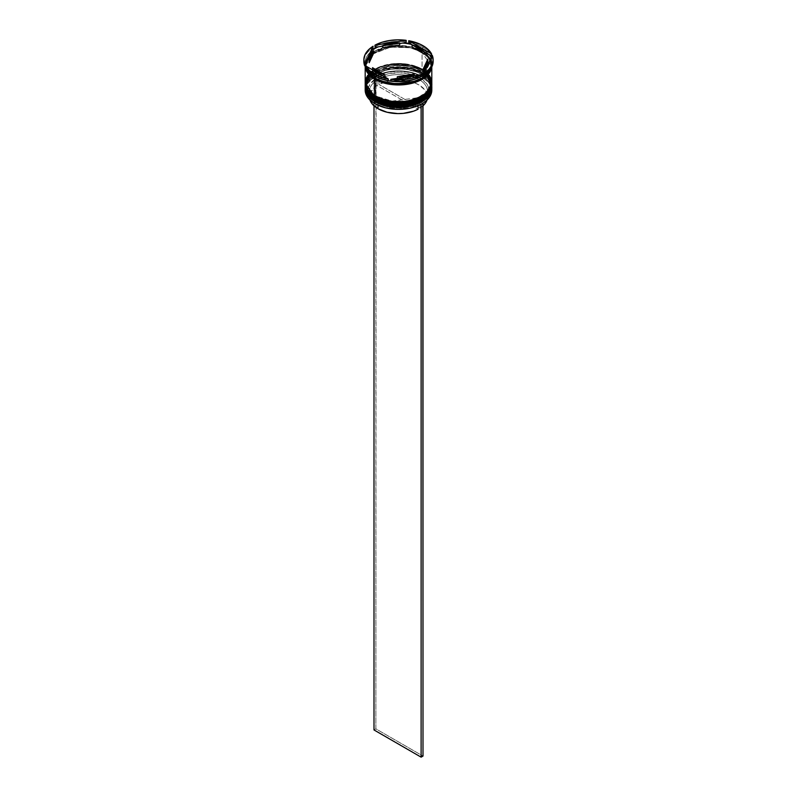 <?xml version="1.0" encoding="UTF-8"?>
<svg xmlns="http://www.w3.org/2000/svg" width="797" height="797" viewBox="0 0 797 797"><rect width="100%" height="100%" fill="white"/><g stroke="black" fill="none" stroke-linecap="round" stroke-linejoin="round"><path stroke-width="0.6" stroke-dasharray="3.98 2.99" d="M375.118 100.791L375.517 100.751C381.315 105.164 404.159 110.394 421.483 100.751C438.191 90.748 429.135 77.558 421.483 74.201L422.051 73.224L431.805 86.823M421.483 72.686C429.135 76.034 438.191 89.224 421.483 99.226C404.159 108.87 381.315 103.64 375.517 99.226L375.118 99.645L375.517 99.226L368.463 93.139L366.62 89.613L365.992 85.956L366.62 82.29L368.463 78.773L371.472 75.526L380.438 70.345L392.154 67.546L404.846 67.546L410.943 68.612L416.562 70.345L425.528 75.526L428.537 78.773L430.38 82.29L431.008 85.956L430.38 89.613L428.537 93.139L421.483 99.226L416.562 101.558L410.943 103.291L398.5 104.726L386.057 103.291L375.517 99.226C367.865 95.879 358.809 82.689 375.517 72.686C392.841 63.043 415.685 68.263 421.483 72.686L421.483 72.686A32.508 18.769 180 0 1 431.008 85.956A32.508 18.769 180 0 1 410.943 103.291A32.508 18.769 180 0 1 375.517 99.226L375.517 100.751A32.508 18.769 0 0 0 410.943 104.815A32.508 18.769 0 0 0 431.008 87.481L430.38 83.815L428.537 80.298L421.483 74.201L416.562 71.869L404.846 69.07L392.154 69.07L386.057 70.136L375.517 74.201L368.463 80.298L366.62 83.815L365.992 87.481L366.62 91.137L368.463 94.664L375.517 100.751L375.517 99.226L368.463 93.139L366.62 89.613L365.992 85.956L366.62 82.29L368.463 78.773L371.472 75.526L380.438 70.345L386.057 68.612L392.154 67.546L404.846 67.546L416.562 70.345L425.528 75.526L428.537 78.773L430.38 82.29L431.008 85.956L430.38 89.613L428.537 93.139L421.483 99.226L410.943 103.291L398.5 104.726L392.154 104.357L386.057 103.291L375.517 99.226A32.508 18.769 180 0 1 365.992 85.956A32.508 18.769 180 0 1 386.057 68.612A32.508 18.769 180 0 1 421.483 72.686L421.483 74.201C415.685 69.787 392.841 64.567 375.517 74.201C358.809 84.213 367.865 97.403 375.517 100.751A32.508 18.769 180 0 1 375.517 74.201A32.508 18.769 180 0 1 421.483 74.201L421.483 74.201A32.508 18.769 180 0 1 421.483 100.751A32.508 18.769 180 0 1 375.517 100.751A32.508 18.769 0 0 1 365.992 87.481A32.508 18.769 0 0 1 386.057 70.136A32.508 18.769 0 0 1 421.483 74.201L421.483 72.686M431.805 86.714A33.305 19.228 0 0 0 422.051 73.224L410.306 68.622L391.377 67.825L372.269 74.749L365.195 86.604C363.88 69.578 402.844 60.492 421.882 72.647C428.318 76.442 431.625 81.095 431.805 86.604L422.051 73.005A33.305 19.228 180 0 1 431.805 86.285M365.195 86.604A33.305 19.228 180 0 1 385.758 68.841A33.305 19.228 180 0 1 422.051 73.005L422.051 73.224A33.305 19.228 0 0 0 385.838 69.04A33.305 19.228 0 0 0 365.195 86.714L365.195 86.823M421.483 100.751L428.537 94.664L430.38 91.137L431.008 87.481A32.508 18.769 0 0 0 421.483 74.201L422.051 74.529L421.483 74.201L422.051 73.224L410.455 68.871L391.775 67.994L372.687 74.669L365.205 86.385M375.118 97.523L375.517 97.483C381.315 101.896 404.159 107.127 421.483 97.483C438.191 87.481 429.135 74.29 421.483 70.943L422.051 69.967L431.805 83.565M423.267 70.534L423.596 70.764A32.508 18.769 180 0 1 427.859 74.639A32.508 18.769 180 0 1 431.008 82.689L430.38 86.355L428.537 89.872L425.528 93.119L416.562 98.3L410.943 100.033L404.846 101.099L392.154 101.099L386.057 100.033L375.517 95.959L375.118 96.387M424.761 71.62L430.988 83.406L427.511 91.157L417.957 97.722L392.084 101.089L375.517 95.959L368.463 89.872L366.62 86.355L365.992 82.689L366.62 79.033L368.463 75.506L375.517 69.419L380.438 67.087L392.154 64.278L404.846 64.278L416.562 67.087L421.483 69.419L428.537 75.506L430.38 79.033L431.008 82.689A32.508 18.769 180 0 1 410.943 100.033A32.508 18.769 180 0 1 375.517 95.959C367.865 92.611 358.809 79.421 375.517 69.419C392.841 59.775 415.685 65.005 421.483 69.419L421.483 69.419A32.508 18.769 180 0 1 423.596 70.764M431.805 83.456A33.305 19.228 0 0 0 422.051 69.967L410.306 65.364L391.377 64.557L372.269 71.491L365.195 83.346C363.88 66.32 402.844 57.235 421.882 69.379C428.318 73.175 431.625 77.827 431.805 83.346L422.051 69.747A33.305 19.228 180 0 1 431.805 83.018M365.195 83.346A33.305 19.228 180 0 1 385.758 65.573A33.305 19.228 180 0 1 422.051 69.747L422.051 69.967A33.305 19.228 0 0 0 385.838 65.772A33.305 19.228 0 0 0 365.195 83.456L365.195 83.565M421.483 97.483L428.537 91.396L430.38 87.879L431.008 84.213L430.38 80.547L428.537 77.03L425.528 73.782L416.562 68.612L404.846 65.802L398.5 65.444L392.154 65.802L380.438 68.612L371.472 73.782L368.463 77.03L366.62 80.547L365.992 84.213L366.62 87.879L368.463 91.396L375.517 97.483A32.508 18.769 0 0 0 410.943 101.558A32.508 18.769 0 0 0 431.008 84.213A32.508 18.769 0 0 0 421.483 70.943C415.685 66.53 392.841 61.299 375.517 70.943C358.809 80.945 367.865 94.136 375.517 97.483L375.517 95.959L375.517 97.483A32.508 18.769 180 0 1 375.517 70.943A32.508 18.769 180 0 1 421.483 70.943L421.483 70.943A32.508 18.769 180 0 1 421.483 97.483A32.508 18.769 180 0 1 375.517 97.483A32.508 18.769 0 0 1 365.992 84.213A32.508 18.769 0 0 1 386.057 66.878A32.508 18.769 0 0 1 421.483 70.943L421.483 69.419L428.537 75.506L430.38 79.033L431.008 82.689L430.38 86.355L428.537 89.872L425.528 93.119L416.562 98.3L410.943 100.033L404.846 101.099L392.154 101.099L380.438 98.3L371.472 93.119L368.463 89.872L366.62 86.355L365.992 82.689L366.62 79.033L368.463 75.506L371.472 72.258L380.438 67.087L386.057 65.354L392.154 64.278L404.846 64.278L416.562 67.087L421.483 69.419L422.051 71.272L421.483 70.943L422.051 69.967L410.455 65.613L391.775 64.726L372.687 71.411L365.205 83.127M374.949 96.945L375.517 95.959A32.508 18.769 180 0 1 365.992 82.689A32.508 18.769 180 0 1 369.141 74.639A32.508 18.769 180 0 1 421.483 69.419M375.038 78.176C380.956 82.679 404.278 88.019 421.962 78.176C438.998 67.964 429.762 54.505 421.962 51.088L421.483 51.905L431.008 65.175L427.272 73.912L415.904 81.025L427.272 73.912L431.008 65.175L421.483 51.905L421.962 51.088C416.044 46.585 392.722 41.245 375.038 51.088C358.002 61.299 367.238 74.759 375.038 78.176L370.914 75.277L367.855 71.959L365.962 68.373L365.325 64.637L365.962 60.891L367.855 57.304L370.914 53.987L375.038 51.088L385.808 46.933L398.5 45.479L411.192 46.933L421.962 51.088L426.086 53.987L429.145 57.304L431.038 60.891L431.675 64.637L431.038 68.373L429.145 71.959L426.086 75.277L421.962 78.176L411.192 82.33L398.5 83.785L392.024 83.416L385.808 82.33L375.038 78.176M381.096 81.025L375.517 78.445L365.992 65.175L372.906 53.608L391.546 46.844L410.027 47.631L421.483 51.905L410.027 47.631L391.546 46.844L372.906 53.608L365.992 65.175L375.507 78.544L381.096 81.025M365.235 89.105A33.305 19.228 180 0 1 386.545 72.138A33.305 19.228 180 0 1 422.051 76.492L421.862 76.821A33.046 19.078 0 0 0 376.094 76.283L377.987 77.369L378.924 79.003L378.924 84.442L388.318 81.125L393.648 80.298L404.657 80.447L414.779 82.948L419.033 84.97L425.2 90.24L426.883 93.279L427.541 96.447L427.013 100.033A29.041 16.767 0 0 0 427.541 96.835A29.041 16.767 0 0 0 410.226 81.493A29.041 16.767 0 0 0 378.924 84.442L378.924 79.003A29.041 16.767 180 0 1 410.226 76.054A29.041 16.767 180 0 1 427.541 91.396A29.041 16.767 180 0 1 419.959 102.693L420.906 102.155L419.959 102.693A29.041 16.767 0 0 0 419.033 79.541A29.041 16.767 0 0 0 378.924 79.003L377.987 77.369A30.376 17.534 180 0 1 419.979 77.907A30.376 17.534 180 0 1 420.906 102.155L422.799 103.241L420.906 102.155L426.933 96.477L428.447 93.249L428.866 89.922L428.188 86.604L426.435 83.416L419.979 77.907L410.435 74.181L399.167 72.776L387.8 73.892L377.987 77.369L376.094 76.283L386.784 72.467L399.167 71.232L411.451 72.756L421.862 76.821L428.896 82.828L430.808 86.305L431.536 89.922L431.057 93.558L429.394 97.065L422.789 103.241A33.046 19.078 0 0 1 421.962 103.74A33.046 19.078 0 0 0 422.789 103.241A33.046 19.078 0 0 0 421.862 76.821L422.051 76.492A33.305 19.228 180 0 1 431.765 89.105A33.305 19.228 0 0 0 422.051 76.492L422.051 74.529A33.305 19.228 180 0 1 431.785 87.481A33.305 19.228 0 0 0 422.051 74.529L422.051 76.492A33.305 19.228 0 0 0 385.758 72.318A33.305 19.228 0 0 0 365.195 90.091M431.785 84.223A33.305 19.228 0 0 0 422.051 71.272L422.051 71.272A33.305 19.228 180 0 1 431.785 84.223M433.14 61.369A34.64 19.995 0 0 0 432.283 56.936L431.815 58.589A33.843 19.536 0 0 0 431.366 57.374A33.843 19.536 180 0 1 431.815 58.589L424.383 74.609A33.843 19.536 180 0 1 423.914 74.918A33.843 19.536 0 0 0 424.383 74.609L432.283 56.936A34.64 19.995 180 0 1 433.12 60.612M422.998 47.222A34.64 19.995 180 0 1 431.585 55.451A34.64 19.995 0 0 0 422.998 47.222A34.64 19.995 0 0 0 408.741 42.261A34.64 19.995 180 0 1 422.998 47.222L422.051 48.856L422.998 47.222M422.241 75.944A33.305 19.228 0 0 0 422.051 48.856A33.305 19.228 180 0 1 431.805 62.455A33.305 19.228 180 0 1 422.241 75.944M431.805 85.956L431.167 82.201L429.274 78.594L426.196 75.267L422.051 72.358L422.051 71.272L422.051 72.358A33.305 19.228 0 0 0 385.758 68.183A33.305 19.228 0 0 0 365.195 85.956L365.833 82.201L367.726 78.594L370.804 75.267L374.949 72.358L385.758 68.183L398.5 66.719L404.996 67.097L411.242 68.183L422.051 72.358A33.305 19.228 0 0 1 431.795 85.409M431.805 82.689A33.305 19.228 0 0 0 428.318 74.121A33.305 19.228 0 0 0 424.024 70.335A33.305 19.228 0 0 0 422.051 69.09L422.051 52.124A33.305 19.228 180 0 1 431.805 65.723A33.305 19.228 180 0 1 431.735 67.008L431.805 66.858M422.051 51.038L422.051 48.856L422.051 51.038A33.305 19.228 0 0 0 385.758 46.864A33.305 19.228 0 0 0 365.195 64.637A33.305 19.228 0 0 0 365.235 65.613L365.833 60.881L367.726 57.274L370.804 53.947L374.949 51.038L385.758 46.864L392.004 45.768L404.996 45.768L411.242 46.864L422.051 51.038A33.305 19.228 0 0 1 431.805 64.637L431.167 60.881L429.274 57.274L426.196 53.947L422.051 51.038M431.406 67.625A33.305 19.228 0 0 0 431.805 64.637L431.167 68.383M365.355 66.54L371.631 54.485L390.65 47.113L409.987 47.75L421.483 51.905L428.896 58.042L431.556 67.346L431.675 65.723L431.038 61.987L429.145 58.39L426.086 55.083L421.962 52.174L411.192 48.029L398.5 46.565L385.808 48.029L375.038 52.174L370.914 55.083L367.855 58.39L365.962 61.987L365.355 66.54M419.222 50.052A29.31 16.926 0 0 0 412.109 47.033L419.222 50.052L419.222 47.88L419.222 50.052L424.462 54.166A29.31 16.926 0 0 0 419.222 50.052M370.117 100.382L369.459 97.214L369.858 94.036L373.723 88.078L377.041 85.528L418.076 109.219L377.041 85.528L377.041 80.089L376.094 78.465L374.002 77.249L374.002 105.842L374.002 77.249L375.885 76.163L375.885 728.866L422.998 756.064L375.885 728.866L376.094 76.283A33.046 19.078 0 0 0 374.211 77.369L376.094 76.283A33.046 19.078 0 0 0 374.211 77.369A33.046 19.078 0 0 0 375.138 103.789L368.104 97.782L366.192 94.305L365.464 90.689L365.943 87.052L367.606 83.546L374.211 77.369L376.094 78.465L370.067 84.133L368.553 87.361L368.134 90.689L368.812 94.006L370.565 97.194L373.335 100.133L377.967 103.251A29.041 16.767 0 0 0 377.967 103.251L377.021 102.703A30.376 17.534 180 0 1 376.094 78.465L377.041 80.089A29.041 16.767 0 0 0 377.957 103.251L377.967 105.254L377.967 103.251A29.041 16.767 180 0 1 369.459 91.396A29.041 16.767 180 0 1 377.041 80.089L377.041 85.528A29.041 16.767 0 0 0 369.459 96.835A29.041 16.767 0 0 0 369.987 100.033M377.021 102.703L386.565 106.429L397.833 107.834L409.2 106.718L419.013 103.241L420.906 104.327L419.013 103.241A30.376 17.534 180 0 1 377.021 102.703L377.957 103.251A29.041 16.767 0 0 0 418.076 103.779L419.013 103.241L418.076 103.779A29.041 16.767 180 0 1 377.967 103.251M418.076 105.672L418.076 103.779L418.076 105.672M414.181 76.323L414.181 75.735L414.181 76.323L406.081 78.365L397.305 78.933A29.31 16.926 0 0 0 414.181 76.323L397.305 78.933L414.181 76.323M397.305 78.345L397.305 78.933L397.305 78.345M384.891 77.01L377.778 73.991L372.538 69.877A29.31 16.926 0 0 0 384.891 77.01L372.538 69.877L384.891 77.01M369.21 62.714L370.187 57.643L373.733 52.971A29.31 16.926 0 0 0 369.19 62.017M399.695 45.11A29.31 16.926 0 0 0 382.819 47.72L390.919 45.678L399.695 45.11M363.88 60.612A34.64 19.995 180 0 1 373.086 47.78A34.64 19.995 0 0 0 363.86 61.369M406.171 41.862A34.64 19.995 0 0 0 374.969 46.694A34.64 19.995 180 0 1 406.171 41.862M432.283 56.936L432.283 55.411L432.283 56.936M374.949 76.054A33.305 19.228 180 0 1 365.195 62.455A33.305 19.228 180 0 1 385.758 44.692A33.305 19.228 180 0 1 422.051 48.856A33.305 19.228 0 0 0 374.949 48.856A33.305 19.228 0 0 0 374.949 76.054L374.002 75.506M365.415 66.828A33.305 19.228 0 0 0 365.594 67.625L365.415 66.828M365.195 65.723L365.833 61.967L367.726 58.36L370.804 55.033L374.949 52.124L385.758 47.95L398.5 46.485L411.242 47.95L422.051 52.124L426.196 55.033L429.274 58.36L431.167 61.967L431.805 65.723M365.195 65.484A33.305 19.228 180 0 1 385.947 47.91A33.305 19.228 180 0 1 422.051 52.124L422.051 69.09A33.305 19.228 0 0 0 368.682 74.121A33.305 19.228 0 0 0 365.195 82.689M429.274 75.326L426.196 72.009L422.051 69.09L417 66.699L404.996 63.83L398.5 63.461L392.004 63.83L380 66.699L374.949 69.09L370.804 72.009L367.726 75.326M365.215 84.223A33.305 19.228 180 0 1 386.276 66.978A33.305 19.228 180 0 1 422.051 71.272A33.305 19.228 0 0 0 374.949 71.272A33.305 19.228 0 0 0 365.215 84.223M365.215 87.481A33.305 19.228 180 0 1 386.276 70.246A33.305 19.228 180 0 1 422.051 74.529A33.305 19.228 0 0 0 374.949 74.529A33.305 19.228 0 0 0 365.215 87.481M366.68 68.672A33.843 19.536 180 0 1 365.415 66.111A33.843 19.536 0 0 0 366.68 68.672L386.983 80.397L366.68 68.672L365.415 67.287L366.68 68.672M392.562 81.254L420.298 76.96L392.562 81.254M399.695 43.516L382.819 46.126L399.695 43.516M424.462 51.994L412.109 44.861L424.462 51.994M427.81 62.017A29.31 16.926 0 0 0 427.79 61.329L423.267 71.072L427.81 61.987M427.79 61.329L427.79 59.157L427.79 61.329M423.277 105.583L419.959 108.133L378.924 84.442L419.959 108.133L419.959 102.693L419.959 108.133A29.041 16.767 0 0 0 422.998 105.842M375.885 728.866L374.002 729.952L375.885 728.866M431.008 65.175C432.751 80.726 394.027 90.25 375.377 78.146C366.361 72.467 365.853 67.147 365.992 65.175C364.249 49.623 402.973 40.109 421.623 52.213C430.639 57.882 431.147 63.202 431.008 65.175M422.051 74.529L421.483 74.201M422.051 71.272L421.483 70.943M431.008 85.956L431.008 87.481M431.008 82.689L431.008 84.213M431.805 62.455L431.805 64.637M369.459 91.396L369.459 96.835M365.195 62.455L365.195 64.637M365.992 82.689L365.992 84.213M365.992 85.956L365.992 87.481M374.949 71.272L375.517 70.943M374.949 74.529L375.517 74.201M427.541 91.396L427.541 96.835"/><path stroke-width="1.2" d="M431.805 86.604L431.805 86.275A33.305 19.228 180 0 1 431.805 86.604A33.305 19.228 180 0 1 411.242 104.377A33.305 19.228 180 0 1 374.949 100.203L375.118 99.645L374.949 100.203L386.694 104.586L405.623 105.393L424.731 98.459L431.805 86.604L424.731 98.679L405.623 105.612L386.694 104.805L374.949 100.422A33.305 19.228 0 0 0 411.242 104.586A33.305 19.228 0 0 0 431.805 86.823A33.305 19.228 0 0 0 431.805 86.714M374.949 100.203L374.949 100.203A33.305 19.228 180 0 1 365.195 86.604L374.949 100.203M365.205 86.385L365.195 86.714A33.305 19.228 0 0 0 365.195 86.823A33.305 19.228 0 0 0 374.949 100.422L365.195 86.275M431.805 86.823C433.12 103.849 394.156 112.935 375.118 100.791L386.057 104.815L398.5 106.25L410.943 104.815L421.483 100.751M375.118 96.387L374.949 96.945L386.694 101.329L405.623 102.126L424.731 95.202L431.805 83.565L424.731 95.411L405.623 102.345L386.694 101.538L374.949 97.154A33.305 19.228 0 0 0 411.242 101.329A33.305 19.228 0 0 0 431.805 83.565A33.305 19.228 0 0 0 431.805 83.456M421.483 69.419L423.267 70.534M423.596 70.764L424.761 71.62M374.949 96.945L374.949 96.945A33.305 19.228 180 0 1 365.195 83.346L374.949 96.945A33.305 19.228 180 0 0 411.242 101.109A33.305 19.228 180 0 0 431.805 83.346L431.805 83.018A33.305 19.228 180 0 1 431.805 83.346M365.205 83.127L365.195 83.456A33.305 19.228 0 0 0 365.195 83.565A33.305 19.228 0 0 0 374.949 97.154L365.195 83.018M431.805 83.565C433.12 100.581 394.156 109.667 375.118 97.523L386.057 101.558L398.5 102.982L410.943 101.558L421.483 97.483M415.904 81.025L396.239 83.894L381.096 81.025L396.239 83.894L415.904 81.025M420.906 104.327A33.046 19.078 0 0 0 421.862 103.789A33.046 19.078 0 0 0 421.962 103.74A33.046 19.078 0 0 1 420.906 104.327L410.216 108.143L397.833 109.378L385.549 107.854L375.138 103.789A33.046 19.078 0 0 0 420.906 104.327L420.906 104.327M365.195 88.128A33.305 19.228 180 0 1 365.215 87.481A33.305 19.228 0 0 0 374.949 101.727L375.397 100.95L374.949 101.727A33.305 19.228 180 0 1 365.195 88.128L365.195 90.091A33.305 19.228 0 0 0 374.949 103.69L374.949 103.69A33.305 19.228 0 0 0 411.242 107.854A33.305 19.228 0 0 0 431.805 90.091A33.305 19.228 0 0 0 431.765 89.105A33.305 19.228 180 0 1 422.051 103.69A33.305 19.228 180 0 1 374.949 103.69L374.949 101.727A33.305 19.228 0 0 0 411.76 105.772A33.305 19.228 0 0 0 431.785 87.481A33.305 19.228 180 0 1 431.805 88.128A33.305 19.228 180 0 1 411.242 105.891A33.305 19.228 180 0 1 374.949 101.727L374.949 103.69A33.305 19.228 180 0 1 365.235 89.105M365.195 84.871A33.305 19.228 180 0 1 365.215 84.223A33.305 19.228 0 0 0 374.949 98.459A33.305 19.228 180 0 1 365.195 84.871L365.195 85.956A33.305 19.228 0 0 0 374.949 99.555L374.949 98.459A33.305 19.228 0 0 0 411.76 102.504A33.305 19.228 0 0 0 431.785 84.223A33.305 19.228 180 0 1 431.805 84.871A33.305 19.228 180 0 1 411.242 102.634A33.305 19.228 180 0 1 374.949 98.459L374.949 99.555A33.305 19.228 0 0 0 411.242 103.72A33.305 19.228 0 0 0 431.805 85.956A33.305 19.228 0 0 0 431.795 85.409M374.002 75.506L374.949 76.054A33.305 19.228 0 0 0 422.051 76.054A33.305 19.228 0 0 0 422.241 75.944A33.305 19.228 180 0 1 374.949 76.054L374.949 78.226A33.305 19.228 0 0 0 408.811 82.918A33.305 19.228 0 0 0 431.406 67.625L429.274 71.989L426.196 75.316L422.051 78.226L411.242 82.4L404.996 83.496L392.004 83.496L385.758 82.4L374.949 78.226L374.002 73.991A34.64 19.995 180 0 1 365.415 65.762L365.415 67.287A34.64 19.995 0 0 0 374.002 75.506A34.64 19.995 0 0 0 388.259 80.477A34.64 19.995 180 0 1 374.002 75.506L374.002 75.506A34.64 19.995 180 0 1 365.415 67.287L365.415 65.762L368.842 70.176L374.002 73.991L380.607 76.97L388.259 78.953L365.415 65.762L388.259 78.953A34.64 19.995 180 0 1 374.002 73.991L374.002 75.506M386.983 80.397L388.259 80.477L388.259 78.953L388.259 80.477L386.983 80.397A33.843 19.536 0 0 0 392.562 81.254A33.843 19.536 180 0 1 386.983 80.397M390.829 80.876L392.562 81.254L390.829 80.876A34.64 19.995 0 0 0 422.031 76.044A34.64 19.995 180 0 1 390.829 80.876L390.829 79.351L403.352 79.65L411.451 78.395L422.031 74.519L390.829 79.351L390.829 80.876M420.298 76.96L422.031 76.044L422.031 74.519A34.64 19.995 180 0 1 390.829 79.351L422.031 74.519L422.031 76.044L420.298 76.96A33.843 19.536 0 0 0 423.914 74.918A33.843 19.536 180 0 1 422.43 75.835A33.843 19.536 180 0 1 420.298 76.96M433.12 60.612A34.64 19.995 180 0 1 423.914 74.958A34.64 19.995 0 0 0 433.14 61.369L433.14 59.845A34.64 19.995 180 0 1 423.914 73.434L428.826 69.508L431.964 65.025L433.13 60.233L432.283 55.411L423.914 73.434L423.914 74.958L423.914 73.434L432.283 55.411A34.64 19.995 180 0 1 433.14 59.845M430.32 55.372A33.843 19.536 180 0 1 431.366 57.374A33.843 19.536 0 0 0 430.32 55.372L424.462 51.994L424.462 54.166L412.109 47.033L412.109 44.861A29.31 16.926 180 0 1 419.222 47.88A29.31 16.926 180 0 1 424.462 51.994L415.865 46.216L412.109 44.861L424.462 51.994L424.462 54.166L412.109 47.033L412.109 44.861L408.741 42.261L408.741 40.737L431.585 53.927L425.777 47.521L419.85 44.094L408.741 40.737A34.64 19.995 180 0 1 431.585 53.927L431.585 55.451L430.32 55.372L424.462 51.994L410.017 43.646L408.741 42.261L408.741 40.737L431.585 53.927L431.585 55.451L430.32 55.372M367.726 75.326L365.833 78.943L365.195 82.689A33.305 19.228 0 0 0 374.949 96.288L374.949 79.321L380 81.712L392.004 84.582L404.996 84.582L411.242 83.486L422.051 79.321L426.196 76.402L429.274 73.075L431.735 67.008A33.305 19.228 180 0 1 410.206 83.725A33.305 19.228 180 0 1 374.949 79.321L374.949 96.288A33.305 19.228 0 0 0 411.242 100.452A33.305 19.228 0 0 0 431.805 82.689L431.167 78.943L429.274 75.326M375.507 78.544L375.038 79.262L365.444 67.346L367.855 73.045L370.914 76.363L375.038 79.262L375.507 78.544M365.415 67.087L365.355 66.54L365.415 67.087M377.967 108.691L377.967 105.254L377.967 108.691A29.041 16.767 0 0 0 418.076 109.219L418.076 105.672L418.076 109.219L413.653 111.142L403.352 113.363L397.833 113.592L387.083 112.247L377.967 108.691A29.041 16.767 0 0 1 369.987 100.033L371.8 103.431L377.967 108.691M414.181 75.735L414.181 74.141A29.31 16.926 180 0 1 397.305 76.751L397.305 78.345L397.305 76.751L406.081 76.193L414.181 74.141L397.305 76.751L414.181 74.141L414.181 75.735M384.891 77.01L384.891 74.838A29.31 16.926 180 0 1 372.538 67.705L372.538 69.877L372.538 67.705L377.778 71.81L384.891 74.838L372.538 67.705L384.891 74.838L384.891 77.01M369.19 59.845L369.19 62.017A29.31 16.926 0 0 0 369.21 62.714L369.21 60.532A29.31 16.926 180 0 1 369.19 59.845A29.31 16.926 180 0 1 373.733 50.789L373.733 52.971L369.19 61.987M382.819 47.72L382.819 45.549A29.31 16.926 180 0 1 399.695 42.938L399.695 45.11L382.819 47.72L382.819 45.549L399.695 42.938L386.734 44.343L382.819 45.549L399.695 42.938L399.695 45.11L382.819 47.72M369.21 60.532L373.733 50.789L370.187 55.461L369.21 60.532L373.733 50.789L373.733 52.971L369.21 62.714L369.21 60.532M363.86 59.845L363.86 61.369A34.64 19.995 0 0 0 364.717 65.802L364.717 64.278L373.086 46.256L368.174 50.181L365.036 54.674L363.87 59.456L364.717 64.278A34.64 19.995 180 0 1 363.86 59.845A34.64 19.995 180 0 1 373.086 46.256L372.617 49.434A33.843 19.536 180 0 1 376.702 47.083L374.969 46.694L374.969 45.17L406.171 40.338L397.833 39.85L389.534 40.527L381.763 42.341L374.969 45.17A34.64 19.995 180 0 1 406.171 40.338L406.171 41.862L404.438 42.789A33.843 19.536 180 0 1 410.017 43.646A33.843 19.536 0 0 0 404.438 42.789L399.695 43.516L404.438 42.789L406.171 41.862L406.171 40.338L374.969 45.17L374.969 46.694L376.702 47.083A33.843 19.536 0 0 0 372.617 49.434L365.185 65.454L364.717 65.802L364.717 64.278L373.086 46.256L372.617 49.434L364.717 65.802A34.64 19.995 180 0 1 363.88 60.612M431.556 67.346L423.048 78.604L404.129 84.592L386.206 83.506L375.038 79.262L385.808 83.416L392.024 84.502L398.5 84.871L411.192 83.416L421.962 79.262L426.086 76.363L429.145 73.045L431.556 67.346M365.235 65.613A33.305 19.228 0 0 0 365.415 66.828L365.235 65.613M365.594 67.625A33.305 19.228 0 0 0 374.949 78.226L370.804 75.316L367.726 71.989L365.594 67.625M365.195 65.723A33.305 19.228 180 0 0 374.949 79.321L370.804 76.402L367.726 73.075L365.833 69.469L365.195 65.484A33.305 19.228 180 0 0 365.195 65.723L365.195 82.689L365.833 86.445L367.726 90.051L370.804 93.379L380 98.679L392.004 101.548L398.5 101.916L404.996 101.548L417 98.679L426.196 93.379L429.274 90.051L431.167 86.445L431.805 82.689L431.805 66.858M365.195 85.956L365.833 89.702L367.726 93.309L370.804 96.636L374.949 99.555L385.758 103.72L398.5 105.184L411.242 103.72L422.051 99.555L426.196 96.636L429.274 93.309L431.167 89.702L431.805 84.871M365.415 66.111A33.843 19.536 180 0 1 365.185 65.454A33.843 19.536 0 0 0 365.415 66.111M382.819 46.126L376.702 47.083L382.819 46.126M427.79 61.329L426.813 66.4L423.267 71.072A29.31 16.926 0 0 0 427.81 62.017L427.81 59.845A29.31 16.926 180 0 1 423.267 68.901L423.267 71.072L423.267 68.901L426.813 64.228L427.79 59.157A29.31 16.926 180 0 1 427.81 59.845M427.79 59.157L423.267 68.901L427.79 59.157M427.142 99.635L425.698 102.713L422.998 105.842A29.041 16.767 0 0 0 427.013 100.033M422.799 103.241L421.115 104.447L421.115 757.15L374.002 729.952L374.002 105.842L374.002 729.952L421.115 757.15L421.115 104.447L422.998 103.361L422.998 756.064L421.115 757.15L422.998 756.064L422.799 103.241M375.118 100.791C368.682 96.995 365.375 92.342 365.195 86.823M375.118 97.523C368.682 93.727 365.375 89.075 365.195 83.565M431.805 88.128L431.805 90.091"/></g></svg>
